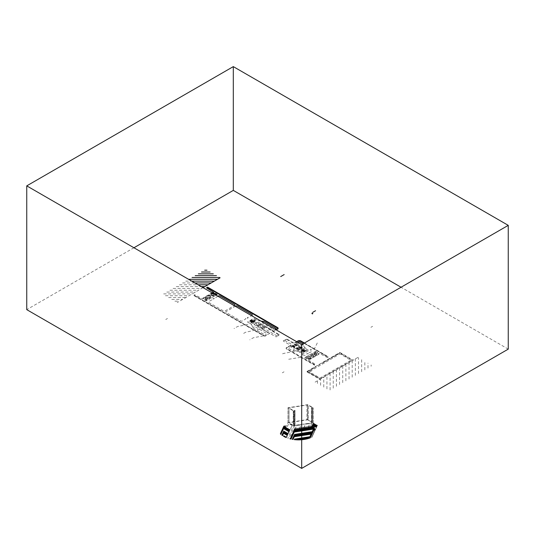 <?xml version="1.0" encoding="UTF-8"?>
<svg xmlns="http://www.w3.org/2000/svg" width="535" height="535" viewBox="0 0 535 535"><rect width="100%" height="100%" fill="white"/><g stroke="black" fill="none" stroke-linecap="round" stroke-linejoin="round"><path stroke-width="0.4" stroke-dasharray="2.67 2.01" d="M508.25 349.128L401.056 287.241M133.944 247.758L26.75 309.645M314.346 423.727L314.52 426.455L314.52 425.713L314.52 426.455L294.397 429.565L314.52 426.455L314.52 425.713L314.52 426.455L314.359 425.619L294.237 428.729L294.237 429.471L294.237 428.729L314.359 425.619L314.359 426.362L294.237 429.471L294.237 428.729L294.397 429.565L294.397 428.823L314.52 425.713L294.397 428.823L289.823 438.988M308.916 438.526L314.52 426.455L294.237 429.471M312.407 422.53L312.3 407.71L312.3 422.563L311.597 422.637L313.316 422.797L307.739 419.52L287.97 422.583L293.548 425.8L294.925 425.619L294.999 425.205L293.254 425.332L293.254 410.479L293.254 425.332L288.9 422.777L288.987 407.844L306.956 405.062L306.956 419.915L306.956 405.062A1.418 0.816 0 0 1 308.2 405.236L312.366 407.643L312.366 422.496L312.407 407.677L311.597 407.784L313.316 407.891L307.739 404.667L287.97 407.73L293.548 410.947L294.925 410.766L294.999 410.352L294.136 410.526L294.136 425.378L294.136 410.526L293.254 410.479L288.947 407.998L288.947 422.851L288.987 407.844L288.987 422.697L306.956 419.915A1.418 0.816 0 0 1 308.2 420.089L308.2 405.236L308.2 420.089L312.407 422.53L312.407 407.677M307.739 419.52L307.739 404.667L307.739 419.52M287.97 422.583L287.97 407.73L287.97 422.583L285.804 427.251M311.671 422.576L311.671 407.723L311.671 422.576M311.724 422.69L311.724 407.837L311.724 422.69M311.985 422.737L311.985 407.884L311.985 422.737M312.059 422.851L312.059 407.998L312.059 422.851M294.952 410.726L294.959 425.619L311.965 422.964L311.952 408.044L311.952 422.897L294.912 425.292L288.86 438.72M312.039 422.991L312.039 408.138L312.039 422.991M313.316 422.797L313.316 407.944L313.316 422.797L311.45 426.816M313.316 422.744L313.316 407.891L313.316 422.744M314.359 426.362L314.359 425.619L314.359 426.362L294.317 429.518L314.52 426.455M293.548 425.8L293.548 410.947L293.548 425.8L287.723 438.359M293.648 425.82L293.648 410.967L293.648 425.82M294.925 425.619L294.925 410.766L294.925 425.619M294.832 425.532L294.832 410.679L294.832 425.532M294.705 425.559L294.705 410.706L294.705 425.559M294.865 425.312L294.865 410.459L294.865 425.312M294.972 425.251L294.972 410.398L294.972 425.251M294.825 425.164L294.825 410.312L294.825 425.164M235.607 306.087L226.231 311.497A1.264 0.729 0 0 0 226.231 312.527L240.763 320.92A1.264 0.729 0 0 0 242.549 320.92L245.953 318.746A1.585 0.916 180 0 1 245.679 318.378L246.642 318.238A0.595 0.348 0 0 0 247.832 318.218A0.595 0.348 0 0 0 247.284 317.87L247.524 317.315A1.585 0.916 180 0 1 248.16 317.469L251.604 315.69M274.02 331.259L273.666 331.051L275.94 329.741M269.834 333.673L269.473 333.472L265.962 335.498A1.578 0.909 180 0 1 263.728 335.498L193.744 295.093L193.382 295.3L263.374 335.706A2.08 1.204 0 0 0 266.316 335.706M260.993 321.107L257.783 320.592L254.259 318.552A0.609 0.348 0 0 0 253.396 318.552L247.825 321.769A0.609 0.348 0 0 0 247.825 322.264L251.356 324.304L252.968 327.688A2.528 1.458 0 0 0 253.623 328.343L264.825 334.81L266.062 334.596L266.524 335.111L265.975 335.425A1.578 0.909 0 0 1 263.748 335.425L193.904 295.106L194.62 294.691L202.578 298.871L203.481 298.604L204.698 299.306L204.223 299.821L206.376 300.817L216.113 295.2L206.864 300.536L202.932 298.269L212.181 292.926M176.262 286.599L201.22 286.599M179.419 284.78L198.064 284.78M182.575 282.955L194.907 282.955M185.739 281.129L191.744 281.129M173.106 288.425L201.688 288.425M169.943 290.251L198.532 290.251M165.435 295.721L189.056 295.721M163.63 293.896L192.212 293.896M166.786 292.07L195.369 292.07M203.032 287.649L177.225 302.549M168.592 297.54L185.899 297.54M171.748 299.366L182.736 299.366M174.912 301.185L179.579 301.185M209.138 295.768L210.195 295.929L210.482 296.544L208.643 296.825L208.362 296.216L209.138 295.768M215.217 294.685L205.975 300.021M208.262 297.052A1.645 0.95 0 0 0 211.004 296.624A1.645 0.95 0 0 0 208.998 295.46A1.645 0.95 0 0 0 208.262 297.052M208.082 297.152A1.893 1.097 0 0 0 211.251 296.664A1.893 1.097 0 0 0 208.931 295.32A1.893 1.097 0 0 0 208.082 297.152M211.994 292.819L202.872 298.089L204.805 299.326L204.33 299.841L205.975 300.79L207.526 300.028L206.604 298.704A1.016 0.588 180 0 1 205.373 298.176A1.016 0.588 180 0 1 206.457 297.547A1.016 0.588 180 0 1 207.373 298.262L209.967 298.744L213.518 296.691L212.676 295.2A1.016 0.588 180 0 1 211.445 294.671A1.016 0.588 180 0 1 212.529 294.043A1.016 0.588 180 0 1 213.452 294.752L216.113 295.2M212.997 295.18L211.9 295.173L211.358 294.618L211.92 294.076L213.017 294.083L213.552 294.631L212.997 295.18M211.298 295.293A1.645 0.95 0 0 0 214.04 294.872A1.645 0.95 0 0 0 212.034 293.708A1.645 0.95 0 0 0 211.298 295.293M213.639 293.768A1.893 1.097 0 0 0 211.044 293.896A1.893 1.097 0 0 0 211.118 295.4A1.893 1.097 0 0 0 213.719 295.44A1.893 1.097 0 0 0 213.94 293.942M205.995 298.724L207.078 298.624L207.466 298.028L205.687 297.641L205.3 298.236L205.995 298.724M205.045 298.904A1.893 1.097 0 0 0 208.215 298.416A1.893 1.097 0 0 0 205.895 297.079A1.893 1.097 0 0 0 205.045 298.904M205.219 298.804A1.645 0.95 0 0 0 207.968 298.376A1.645 0.95 0 0 0 205.955 297.219A1.645 0.95 0 0 0 205.219 298.804M217.899 296.229L214.816 298.216A1.585 0.916 180 0 1 215.09 298.584L214.127 298.724A0.595 0.348 0 0 0 212.93 298.744A0.595 0.348 0 0 0 213.485 299.092L213.244 299.653A1.585 0.916 180 0 1 212.602 299.493L208.844 301.459A1.264 0.729 0 0 0 208.844 302.489L223.369 310.882A1.264 0.729 0 0 0 225.161 310.882L234.537 305.465M309.531 372.039A0.709 0.408 180 0 1 310.514 371.457L311.53 370.869L309.812 370.334L307.725 371.664L320.124 378.82L306.95 371.471L306.595 371.678L319.321 379.027A0.823 0.475 0 0 0 320.485 379.027L352.639 360.463A0.823 0.475 0 0 0 352.639 359.787L339.912 352.445L339.551 352.645L352.284 360.256L339.885 353.1L337.585 354.297L338.508 355.293L339.524 354.705A0.709 0.408 180 0 1 340.541 354.137L350.886 360.236L320.09 378.018L309.511 372.032M323.474 377.302L323.12 377.095L320.124 378.82L352.284 360.256L349.288 361.981L349.649 362.188M298.563 349.402L290.565 344.787M283.309 341.036L283.47 340.487L283.289 341.089L292.331 346.312M300.797 348.118L292.799 343.497M300.356 348.372L292.351 343.751M299.011 349.148L291.013 344.527M286.84 339.063L286.372 339.585L285.255 339.451L285.028 340.354L283.47 340.487L285.028 340.354L285.255 339.451L286.372 339.585L286.867 339.029L295.902 344.246M286.559 339.377L301.245 347.857M284.727 340.38L299.46 348.887M259.742 329.119L245.578 332.268L242.007 334.328M255.616 327.092L266.457 333.352A0.609 0.348 0 0 0 267.319 333.352L268.088 332.589L253.791 324.391L255.663 323.555L254.078 324.471L255.309 323.347L254.413 322.832L253.403 323.341A0.909 0.528 0 0 1 252.112 323.341L250.494 322.404L251.229 321.809L250.48 321.381L249.022 321.97A0.95 0.548 0 0 0 249.022 322.745L251.423 324.15L252.721 327.159L255.041 327.005A0.609 0.348 0 0 1 255.616 327.092M262.725 322.11L262.464 322.719A0.609 0.348 0 0 0 262.625 323.053L273.465 329.313A0.609 0.348 0 0 1 273.465 329.807L272.141 330.255L257.937 321.996L256.138 322.873L255.242 322.358L256.118 321.769A0.909 0.528 0 0 0 256.118 321.027L254.493 320.09L253.47 320.518L252.721 320.084L253.75 319.241A0.95 0.548 0 0 1 255.095 319.241L257.529 320.632L261.033 321.134M277.083 335.967L255.623 323.581M262.732 328.717L254.734 324.096M263.18 328.457L255.175 323.835M264.517 327.688L256.519 323.066M264.965 327.427L256.967 322.806M278.822 334.91L257.409 322.551M271.834 330.021L258.438 322.284M267.694 332.416L254.292 324.678M251.196 321.522L252.968 320.498M251.624 321.769L253.396 320.746M249.725 320.672L252.948 322.531L254.72 321.756L251.497 319.649M252.908 322.511L254.68 321.488M252.48 322.264L254.252 321.241M252.052 322.016L253.824 320.993M255.596 323.595L256.566 323.04M250.333 321.027L252.105 320.004M250.761 321.274L252.533 320.251M249.905 320.779L251.677 319.756M250.754 322.304L254.326 320.244L255.222 320.759L251.644 322.819L250.754 322.304M254.8 320.518L254.8 321M254.546 320.371L254.546 321.147M254.299 320.258L254.299 321.267M254.045 320.405L254.045 321.12M253.791 320.552L253.791 320.973M254.807 321.642L251.423 319.689M247.825 324.464L237.64 326.484L234.069 328.543M251.624 321.522L252.968 320.746M251.196 321.274L252.533 320.498M252.908 322.264L254.252 321.488M252.48 322.016L253.824 321.241L252.48 322.016M252.052 321.769L253.396 320.993M250.333 320.779L251.677 320.004M250.761 321.027L252.105 320.251M253.175 322.585L249.798 320.632M251.289 321.996L252.018 321.996M251.035 322.144L252.273 322.144M250.781 322.291L252.527 322.291M250.975 322.431L252.319 322.431M251.229 322.578L252.065 322.578M252.721 327.159L253.088 327.286M275.953 336.789L276.903 336.696L275.853 336.796L262.297 328.971M279.364 334.749L278.467 335.017L278.688 335.666L277.123 335.793L276.903 336.696L277.123 335.793L278.688 335.666L278.467 335.017L279.424 334.729L265.868 326.905M263.347 335.833L253.356 337.766L249.785 339.832M304.014 343.269L328.008 357.126L327.3 357.54L319.335 353.354L318.439 353.628L317.222 352.926L317.696 352.404L315.543 351.408L304.81 357.607L306.535 358.851L307.431 358.577L308.648 359.279L308.173 359.801L315.423 364.395L314.921 364.81L287.128 348.887A1.578 0.909 0 0 1 287.128 347.596L290.498 345.65L291.14 345.938L288.265 348.098L291.287 350.05A2.528 1.458 0 0 0 292.424 350.425L298.149 351.314L301.386 353.147A0.609 0.348 0 0 0 302.248 353.147L307.819 349.93A0.609 0.348 0 0 0 307.819 349.435L304.642 347.569L303.104 344.259A2.528 1.458 0 0 0 302.87 343.931M304.85 357.581L306.495 358.791L307.398 358.517L309.538 359.627L319.041 354.143L317.115 352.906L317.589 352.384L315.944 351.435L314.393 352.204L315.316 353.528A1.016 0.588 0 0 1 316.546 354.056A1.016 0.588 0 0 1 315.463 354.685A1.016 0.588 0 0 1 314.54 353.969L311.952 353.481L308.401 355.534L309.243 357.032A1.016 0.588 0 0 1 310.474 357.561A1.016 0.588 0 0 1 309.384 358.189A1.016 0.588 0 0 1 308.468 357.48L306.18 356.945L304.85 357.581M309.23 359.594L305.298 357.327L315.055 351.696L318.98 353.963L309.23 359.594M314.74 364.91L287.061 348.927A1.578 0.909 0 0 1 287.061 347.643L290.572 345.61L290.217 345.403L286.7 347.436A2.08 1.204 0 0 0 286.7 349.134L314.386 365.117L314.74 364.91M304.442 343.022L328.55 356.939L328.189 357.146L304.087 343.229M293.247 350.412L294.344 349.208L290.993 347.095L291.762 346.332L298.189 350.044L299.76 348.807L300.122 349.014L298.329 350.044L300.209 349.087L301.031 349.562L300.382 350.057A1.264 0.729 0 0 0 300.382 351.087L303.158 351.729L302.074 352.478A0.95 0.548 0 0 1 300.73 352.478L298.764 351.381L293.247 350.412M303.057 344.747L300.978 345.376L297.313 343.443L295.995 343.891L302.422 347.603L300.764 348.766L301.586 349.241L302.442 348.867A1.264 0.729 0 0 1 304.228 348.867L305.137 349.388L304.522 349.997L305.345 350.465L306.642 349.843A0.95 0.548 0 0 0 306.642 349.067L304.743 347.931L303.057 344.747M292.464 346.326L297.821 349.415L297.467 349.622L292.103 346.526L292.464 346.326M295.975 344.293L301.339 347.389L301.693 347.182L296.337 344.085L295.975 344.293M298.965 350.445L283.089 353.555L281.805 354.304M296.644 341.691L294.404 342.988L296.999 341.898L294.832 343.236L295.467 343.517L297.814 342.367M306.107 352.157L310.206 349.696A0.595 0.348 0 0 1 311.377 349.81A0.595 0.348 0 0 1 310.822 350.137L310.621 350.612L311.765 351.528L309.317 352.739A1.585 0.916 0 0 0 308.702 352.592L308.461 353.147A0.595 0.348 0 0 1 308.427 353.836A0.595 0.348 0 0 1 307.819 353.521L306.856 353.655A1.585 0.916 0 0 0 307.11 354.016L305.017 355.427L302.603 354.886A0.595 0.348 0 0 1 301.419 354.919A0.595 0.348 0 0 1 301.834 354.531L306.107 352.157M303.211 349.509L301.439 350.532M303.639 349.756L301.867 350.779M304.067 350.004L302.295 351.027M304.495 350.251L302.723 351.274M305.786 350.993L304.014 352.017M305.351 350.746L303.579 351.769M304.923 350.499L303.151 351.522M302.101 347.456L300.316 348.486L302.456 347.663L302.101 347.456M301.352 347.89L298.67 349.435M301.767 347.65L298.262 349.669M304.114 348.987L300.536 351.047L301.432 351.569L305.003 349.502L304.114 348.987M314.018 349.596L317.409 342.714L318.7 341.979M300.583 357.327L288.659 359.266L287.369 360.008M303.211 349.756L301.867 350.532M303.639 350.004L302.295 350.779M304.495 350.499L303.151 351.274M304.067 350.251L302.723 351.027M302.783 349.509L301.439 350.285M305.351 350.993L304.014 351.769M304.923 350.746L303.579 351.522M313.557 356.016L313.276 355.401L311.437 355.688L311.724 356.297L312.781 356.464L313.557 356.016M306.194 357.841L315.944 352.211M311.156 356.624A1.893 1.097 0 0 0 314.326 356.136A1.893 1.097 0 0 0 312.005 354.792A1.893 1.097 0 0 0 311.156 356.624M311.337 356.524A1.645 0.95 0 0 0 314.085 356.096A1.645 0.95 0 0 0 312.072 354.932A1.645 0.95 0 0 0 311.337 356.524M314.453 354.203L315.148 354.692L316.232 354.585L316.62 353.996L315.924 353.501L314.841 353.608L314.453 354.203M314.373 354.765A1.645 0.95 0 0 0 317.121 354.344A1.645 0.95 0 0 0 315.108 353.18A1.645 0.95 0 0 0 314.373 354.765M314.192 354.872A1.893 1.097 0 0 0 317.362 354.377A1.893 1.097 0 0 0 315.041 353.04A1.893 1.097 0 0 0 314.192 354.872M308.902 358.149L309.999 358.156L310.554 357.614L310.019 357.059L308.922 357.052L308.361 357.601L308.902 358.149M308.3 358.276A1.645 0.95 0 0 0 311.049 357.848A1.645 0.95 0 0 0 309.036 356.691A1.645 0.95 0 0 0 308.3 358.276M308.12 358.376A1.893 1.097 0 0 0 311.29 357.888A1.893 1.097 0 0 0 308.969 356.544A1.893 1.097 0 0 0 308.12 358.376M306.99 371.451L339.511 352.672L339.872 352.879L307.351 371.651L306.99 371.451M321.909 363.352L325.487 361.285L321.909 363.352M332.523 357.226L336.094 355.16L332.523 357.226M311.303 369.471L314.881 367.411L311.303 369.471M367.993 368.1L367.993 363.138M355.36 375.396L355.36 358.891M352.197 377.222L352.197 360.717M358.517 373.57L358.517 357.668M349.041 379.041L349.041 362.536M345.884 380.866L345.884 364.362M342.728 382.685L342.728 366.187M361.673 371.751L361.673 359.487M330.095 389.982L330.095 373.477M326.932 388.938L326.932 375.303M333.251 388.156L333.251 371.658M339.564 384.511L339.564 368.006M336.408 386.337L336.408 369.832M364.83 369.926L364.83 361.312M315.122 382.124L358.002 357.367M323.775 387.119L323.775 377.128M320.619 385.294L320.619 378.947M317.462 383.468L317.462 380.773M371.15 366.281L371.15 364.957M323.702 362.315L337.525 354.337L338.254 354.939L310.915 370.722L309.872 370.3M317.195 425.372L311.557 437.53L317.415 425.338L311.811 437.409L317.415 425.338L313.196 423.065L317.188 425.392M317.061 425.298L317.061 425.666M316.994 425.258L316.994 425.8M316.934 425.225L316.934 425.94M316.867 425.185L316.867 426.074M316.807 425.151L316.807 426.208M316.747 425.111L316.747 426.348M316.68 425.078L316.68 426.482M316.62 425.044L316.62 426.622M316.553 425.004L316.553 426.756M316.493 424.971L316.493 426.89M316.426 424.93L316.426 427.03M316.366 424.897L316.366 427.164M316.299 424.857L316.299 427.298M316.238 424.823L316.238 427.438M316.172 424.783L316.172 427.572M316.111 424.75L316.111 427.706M316.051 424.716L316.051 427.846M315.984 424.676L315.984 427.98M315.924 424.643L315.924 428.114M315.857 424.603L315.857 428.254M315.797 424.569L315.797 428.388M315.73 424.529L315.73 428.522M315.67 424.496L315.67 428.662M315.603 424.456L315.603 428.796M315.543 424.422L315.543 428.936M315.483 424.382L315.483 429.07M315.416 424.349L315.416 429.204M315.356 424.315L315.356 429.344M315.289 424.275L315.289 429.478M315.229 424.242L315.229 429.612M315.162 424.202L315.162 429.752M315.102 424.168L315.102 429.886M315.035 424.128L315.035 430.02M314.975 424.094L314.975 430.16M314.914 424.054L314.914 430.294M314.847 424.021L314.847 430.428M314.787 423.981L314.787 430.568M314.72 423.947L314.72 430.702M314.66 423.914L314.66 430.835M314.593 423.874L314.593 430.976M314.533 423.84L314.533 431.11M314.466 423.8L314.466 426.428M314.466 426.555L314.466 431.243M314.406 423.767L314.406 426.388M314.406 426.689L314.406 431.384M314.346 426.83L314.346 431.518M314.279 423.693L314.279 426.375M314.279 426.963L314.279 431.658M314.219 423.653L314.219 426.382M314.219 427.097L314.219 431.792M314.152 423.62L314.152 426.395M314.152 427.238L314.152 431.926M314.092 423.58L314.092 426.402M314.092 427.371L314.092 432.066M314.025 423.546L314.025 426.415M314.025 427.512L314.025 432.2M313.965 423.513L313.965 426.422M313.965 427.646L313.965 432.333M313.898 423.473L313.898 426.428M313.898 427.779L313.898 432.474M313.838 423.439L313.838 426.442M313.838 427.92L313.838 432.608M313.777 423.399L313.777 426.448M313.777 428.053L313.777 432.741M313.711 423.366L313.711 426.462M313.711 428.187L313.711 432.882M313.65 423.325L313.65 426.469M313.65 428.328L313.65 433.016M313.584 423.292L313.584 426.482M313.584 428.461L313.584 433.149M313.523 423.252L313.523 426.489M313.523 428.595L313.523 433.29M313.457 423.218L313.457 426.502M313.457 428.736L313.457 433.424M313.396 423.178L313.396 426.509M313.396 428.869L313.396 433.557M313.329 423.145L313.329 426.522M313.329 429.003L313.329 433.698M313.269 423.111L313.269 426.529M313.269 429.144L313.269 433.832M313.209 423.071L313.209 426.542M313.209 429.277L313.209 433.965M313.142 423.172L313.142 426.549M313.142 429.411L313.142 434.106M313.082 423.305L313.082 426.555M313.082 429.552L313.082 434.239M313.015 423.446L313.015 426.569M313.015 429.685L313.015 434.38M312.955 423.58L312.955 426.576M312.955 429.826L312.955 434.514M312.888 423.713L312.888 426.589M312.888 429.959L312.888 434.647M312.828 423.854L312.828 426.596M312.828 430.093L312.828 434.788M312.761 423.987L312.761 426.609M312.761 430.234L312.761 434.922M312.701 424.121L312.701 426.616M312.701 430.367L312.701 435.055M312.641 424.262L312.641 426.629M312.641 430.501L312.641 435.196M312.574 424.395L312.574 426.636M312.574 430.642L312.574 435.329M312.514 424.529L312.514 426.649M312.514 430.775L312.514 435.463M312.447 424.67L312.447 426.656M312.447 430.909L312.447 435.604M312.386 424.803L312.386 426.669M312.386 431.049L312.386 435.737M312.32 424.937L312.32 426.676M312.32 431.183L312.32 435.871M312.259 425.078L312.259 426.683M312.259 431.317L312.259 436.012M312.193 425.211L312.193 426.696M312.193 431.457L312.193 436.145M312.132 425.352L312.132 426.703M312.132 431.591L312.132 436.279M312.072 425.486L312.072 426.716M312.072 431.725L312.072 436.42M312.005 425.619L312.005 426.723M312.005 431.865L312.005 436.553M311.945 425.76L311.945 426.736M311.945 431.999L311.945 436.687M311.878 425.893L311.878 426.743M311.878 432.133L311.878 436.827M311.818 426.027L311.818 426.756M311.818 432.273L311.818 436.961M311.751 426.168L311.751 426.763M311.751 432.407L311.751 437.102M311.691 426.301L311.691 426.776M311.691 432.547L311.691 437.235M311.624 426.435L311.624 426.783M311.624 432.681L311.624 437.369M311.564 432.815L311.564 437.51M311.504 432.955L311.504 437.55M311.437 433.089L311.437 437.583M311.377 433.223L311.377 437.61M311.31 433.363L311.31 437.637M311.25 433.497L311.25 437.663M311.183 433.631L311.183 437.69M311.123 433.771L311.123 437.717M311.056 433.905L311.056 437.744M310.995 434.039L310.995 437.77M310.935 434.179L310.935 437.797M310.868 434.313L310.868 437.817M310.808 434.447L310.808 437.844M310.741 434.587L310.741 437.871M310.681 434.721L310.681 437.897M310.614 434.855L310.614 437.918M310.554 434.995L310.554 437.944M310.487 435.129L310.487 437.971M310.427 435.269L310.427 437.998M310.367 435.403L310.367 438.018M310.3 435.537L310.3 438.045M310.24 435.677L310.24 438.065M310.173 435.811L310.173 438.091M310.113 435.945L310.113 438.111M310.046 436.085L310.046 438.138M309.986 436.219L309.986 438.158M309.919 436.353L309.919 438.185M309.859 436.493L309.859 438.205M309.798 436.627L309.798 438.232M309.732 436.761L309.732 438.252M309.671 436.901L309.671 438.272M309.604 437.035L309.604 438.299M309.544 437.169L309.544 438.319M309.477 437.309L309.477 438.339M309.417 437.443L309.417 438.359M309.35 437.577L309.35 438.379M309.29 437.717L309.29 438.406M309.23 437.851L309.23 438.426M309.163 437.991L309.163 438.446M309.103 438.125L309.103 438.466M314.279 426.489L314.279 426.863M314.219 426.502L314.219 426.997M314.152 426.509L314.152 427.137M314.092 426.522L314.092 427.271M314.025 426.529L314.025 427.405M313.965 426.542L313.965 427.545M313.898 426.549L313.898 427.679M313.838 426.562L313.838 427.813M313.777 426.569L313.777 427.953M313.711 426.576L313.711 428.087M313.65 426.589L313.65 428.221M313.584 426.596L313.584 428.361M313.523 426.609L313.523 428.495M313.457 426.616L313.457 428.635M313.396 426.629L313.396 428.769M313.329 426.636L313.329 428.903M313.269 426.649L313.269 429.043M313.209 426.656L313.209 429.177M313.142 426.669L313.142 429.311M313.082 426.676L313.082 429.451M313.015 426.689L313.015 429.585M312.955 426.696L312.955 429.719M312.888 426.703L312.888 429.859M312.828 426.716L312.828 429.993M312.761 426.723L312.761 430.127M312.701 426.736L312.701 430.267M312.641 426.743L312.641 430.401M312.574 426.756L312.574 430.535M312.514 426.763L312.514 430.675M312.447 426.776L312.447 430.809M312.386 426.783L312.386 430.942M312.32 426.796L312.32 431.083M312.259 426.803L312.259 431.217M312.193 426.816L312.193 431.357M312.132 426.823L312.132 431.491M312.072 426.83L312.072 431.625M312.005 426.843L312.005 431.765M311.945 426.85L311.945 431.899M311.878 426.863L311.878 432.033M311.818 426.87L311.818 432.173M311.751 426.883L311.751 432.307M311.691 426.89L311.691 432.44M311.624 426.903L311.624 432.581M311.564 426.91L311.564 432.715M311.504 426.923L311.504 432.848M311.437 426.93L311.437 432.989M311.377 426.943L311.377 433.123M311.31 426.95L311.31 433.256M311.25 426.957L311.25 433.397M311.183 426.97L311.183 433.531M311.123 426.977L311.123 433.671M311.056 426.99L311.056 433.805M310.995 426.997L310.995 433.938M310.935 427.01L310.935 434.079M310.868 427.017L310.868 434.213M310.808 427.03L310.808 434.346M310.741 427.037L310.741 434.487M310.681 427.05L310.681 434.621M310.614 427.057L310.614 434.754M310.554 427.07L310.554 434.895M310.487 427.077L310.487 435.029M310.427 427.084L310.427 435.162M310.367 427.097L310.367 435.303M310.3 427.104L310.3 435.436M310.24 427.117L310.24 435.57M310.173 427.124L310.173 435.711M310.113 427.137L310.113 435.844M310.046 427.144L310.046 435.978M309.986 427.157L309.986 436.119M309.919 427.164L309.919 436.252M309.859 427.177L309.859 436.393M309.798 427.184L309.798 436.527M309.732 427.197L309.732 436.66M309.671 427.204L309.671 436.801M309.604 427.211L309.604 436.934M309.544 427.224L309.544 437.068M309.477 427.231L309.477 437.209M309.417 427.244L309.417 437.342M309.35 427.251L309.35 437.476M309.29 427.264L309.29 437.617M309.23 427.271L309.23 437.75M309.163 427.284L309.163 437.884M309.103 427.291L309.103 438.025M309.036 427.305L309.036 438.158M308.976 427.311L308.976 438.292M308.909 427.318L308.909 438.433M308.849 427.331L308.849 438.546L314.473 426.448M308.782 427.338L308.782 438.566M308.722 427.351L308.722 438.586M308.662 427.358L308.662 438.606M308.595 427.371L308.595 438.626M308.534 427.378L308.534 438.646M308.468 427.391L308.468 438.667M308.407 427.398L308.407 438.687M308.341 427.411L308.341 438.7M308.28 427.418L308.28 438.72M308.213 427.432L308.213 438.74M308.153 427.438L308.153 438.76M308.093 427.445L308.093 438.774M308.026 427.458L308.026 438.794M307.966 427.465L307.966 438.814M307.899 427.478L307.899 438.827M307.839 427.485L307.839 438.847M307.772 427.498L307.772 438.867M307.712 427.505L307.712 438.881M307.645 427.518L307.645 438.901M307.585 427.525L307.585 438.914M307.525 427.539L307.525 438.934M307.458 427.545L307.458 438.947M307.398 427.559L307.398 438.967M307.331 427.565L307.331 438.981M307.271 427.572L307.271 439.001M307.204 427.585L307.204 439.014M307.143 427.592L307.143 439.034M307.077 427.605L307.077 439.048M307.016 427.612L307.016 439.061M306.956 427.625L306.956 439.081M306.889 427.632L306.889 439.095M306.829 427.646L306.829 439.108M306.762 427.652L306.762 439.128M306.702 427.666L306.702 439.141M306.635 427.672L306.635 439.155M306.575 427.686L306.575 439.168M306.508 427.692L306.508 439.188M306.448 427.699L306.448 439.202M306.388 427.712L306.388 439.215M306.321 427.719L306.321 439.228M306.261 427.732L306.261 439.242M306.194 427.739L306.194 439.255M306.134 427.753L306.134 439.268M306.067 427.759L306.067 439.282M306.007 427.773L306.007 439.295M305.94 427.779L305.94 439.309M305.88 427.793L305.88 439.322M305.819 427.799L305.819 439.335M305.752 427.813L305.752 439.349M305.692 427.819L305.692 439.362M305.625 427.826L305.625 439.375M305.565 427.839L305.565 439.389M305.498 427.846L305.498 439.402M305.438 427.86L305.438 439.416M305.371 427.866L305.371 439.429M305.311 427.88L305.311 439.436M305.251 427.886L305.251 439.449M305.184 427.9L305.184 439.462M305.124 427.906L305.124 439.476M305.057 427.92L305.057 439.489M304.997 427.926L304.997 439.496M304.93 427.94L304.93 439.509M304.87 427.946L304.87 439.523M304.803 427.953L304.803 439.529M304.743 427.967L304.743 439.543M304.683 427.973L304.683 439.556M304.616 427.987L304.616 439.563M304.555 427.993L304.555 439.576M304.489 428.007L304.489 439.583M304.428 428.013L304.428 439.596M304.361 428.027L304.361 439.609M304.301 428.033L304.301 439.616M304.234 428.047L304.234 439.63M304.174 428.053L304.174 439.636M304.114 428.067L304.114 439.65M304.047 428.074L304.047 439.656M303.987 428.08L303.987 439.663M303.92 428.094L303.92 439.676M303.86 428.1L303.86 439.683M303.793 428.114L303.793 439.696M303.733 428.12L303.733 439.703M303.666 428.134L303.666 439.71M303.606 428.14L303.606 439.723M303.546 428.154L303.546 439.73M303.479 428.16L303.479 439.737M303.419 428.174L303.419 439.75M303.352 428.181L303.352 439.757M303.291 428.194L303.291 439.763M303.225 428.201L303.225 439.77M303.164 428.207L303.164 439.783M303.098 428.221L303.098 439.79M303.037 428.227L303.037 439.797M302.977 428.241L302.977 439.803M302.91 428.247L302.91 439.81M302.85 428.261L302.85 439.817M302.783 428.267L302.783 439.823M302.723 428.281L302.723 439.837M302.656 428.288L302.656 439.844M302.596 428.301L302.596 439.85M302.529 428.308L302.529 439.857M302.469 428.321L302.469 439.864M302.409 428.328L302.409 439.87M302.342 428.334L302.342 439.877M302.282 428.348L302.282 439.884M302.215 428.354L302.215 439.89M302.155 428.368L302.155 439.897M302.088 428.374L302.088 439.904M302.028 428.388L302.028 439.904M301.961 428.395L301.961 439.91M301.9 428.408L301.9 439.917M301.84 428.415L301.84 439.924M301.773 428.428L301.773 439.93M301.713 428.435L301.713 439.937M301.646 428.448L301.646 439.937M301.586 428.455L301.586 439.944M301.519 428.461L301.519 439.951M301.459 428.475L301.459 439.957M301.392 428.481L301.392 439.964M301.332 428.495L301.332 439.964M301.272 428.502L301.272 439.971M301.205 428.515L301.205 439.977M301.145 428.522L301.145 439.977M301.078 428.535L301.078 439.984M301.018 428.542L301.018 439.991M300.951 428.555L300.951 439.991M300.891 428.562L300.891 439.997M300.824 428.575L300.824 439.997M300.764 428.582L300.764 440.004M300.697 428.588L300.697 440.011M300.637 428.602L300.637 440.011M300.576 428.609L300.576 440.017M300.51 428.622L300.51 440.017M300.449 428.629L300.449 440.024M300.382 428.642L300.382 440.024M300.322 428.649L300.322 440.031M300.255 428.662L300.255 440.031M300.195 428.669L300.195 440.031M300.128 428.682L300.128 440.037M300.068 428.689L300.068 440.037M300.008 428.702L300.008 440.044M299.941 428.709L299.941 440.044M299.881 428.716L299.881 440.044M299.814 428.729L299.814 440.051M299.754 428.736L299.754 440.051M299.687 428.749L299.687 440.051M299.627 428.756L299.627 440.051M299.56 428.769L299.56 440.058M299.5 428.776L299.5 440.058M299.439 428.789L299.439 440.058M299.373 428.796L299.373 440.058M299.312 428.809L299.312 440.064M299.246 428.816L299.246 440.064M299.185 428.829L299.185 440.064M299.118 428.836L299.118 440.064M299.058 428.843L299.058 440.064M298.991 428.856L298.991 440.064M298.931 428.863L298.931 440.064M298.871 428.876L298.871 440.071M298.804 428.883L298.804 440.071M298.744 428.896L298.744 440.071M298.677 428.903L298.677 440.071M298.617 428.916L298.617 440.071M298.55 428.923L298.55 440.071M298.49 428.936L298.49 440.071M298.423 428.943L298.423 440.071M298.363 428.956L298.363 440.071M298.303 428.963L298.303 440.071M298.236 428.97L298.236 440.064M298.176 428.983L298.176 440.064M298.109 428.99L298.109 440.064M298.048 429.003L298.048 440.064M297.982 429.01L297.982 440.064M297.921 429.023L297.921 440.064M297.855 429.03L297.855 440.064M297.794 429.043L297.794 440.058M297.734 429.05L297.734 440.058M297.667 429.063L297.667 440.058M297.607 429.07L297.607 440.058M297.54 429.077L297.54 440.058M297.48 429.09L297.48 440.051M297.413 429.097L297.413 440.051M297.353 429.11L297.353 440.051M297.286 429.117L297.286 440.044M297.226 429.13L297.226 440.044M297.166 429.137L297.166 440.044M297.099 429.15L297.099 440.037M297.039 429.157L297.039 440.037M296.972 429.17L296.972 440.037M296.912 429.177L296.912 440.031M296.845 429.19L296.845 440.031M296.785 429.197L296.785 440.024M296.718 429.204L296.718 440.024M296.657 429.217L296.657 440.017M296.597 429.224L296.597 440.017M296.53 429.237L296.53 440.011M296.47 429.244L296.47 440.011M296.403 429.257L296.403 440.004M296.343 429.264L296.343 440.004M296.276 429.277L296.276 439.997M296.216 429.284L296.216 439.991M296.149 429.297L296.149 439.991M296.089 429.304L296.089 439.984M296.029 429.317L296.029 439.984M295.962 429.324L295.962 439.977M295.902 429.331L295.902 439.971M295.835 429.344L295.835 439.971M295.775 429.351L295.775 439.964M295.708 429.364L295.708 439.957M295.648 429.371L295.648 439.951M295.581 429.384L295.581 439.951M295.521 429.391L295.521 439.944M295.46 429.404L295.46 439.937M295.394 429.411L295.394 439.93M295.333 429.424L295.333 439.924M295.266 429.431L295.266 439.924M295.206 429.444L295.206 439.917M295.139 429.451L295.139 439.91M295.079 429.458L295.079 439.904M295.012 429.471L295.012 439.897M294.952 429.478L294.952 439.89M294.892 429.491L294.892 439.884M294.825 429.498L294.825 439.877M294.765 429.511L294.765 439.87M294.698 429.518L294.698 439.864M294.638 429.531L294.638 439.857M294.571 429.538L294.571 439.85M294.511 429.552L294.511 439.844M294.444 429.558L294.444 439.837M294.384 429.598L294.384 439.83M294.324 429.732L294.324 439.823M294.257 429.872L294.257 439.817M294.197 430.006L294.197 439.81M294.13 430.14L294.13 439.797M294.069 430.28L294.069 439.79M294.003 430.414L294.003 439.783M293.942 430.548L293.942 439.777M293.875 430.688L293.875 439.77M293.815 430.822L293.815 439.757M293.755 430.956L293.755 439.75M293.688 431.096L293.688 439.743M293.628 431.23L293.628 439.737M293.561 431.364L293.561 439.723M293.501 431.504L293.501 439.716M293.434 431.638L293.434 439.71M293.374 431.772L293.374 439.696M293.307 431.912L293.307 439.69M293.247 432.046L293.247 439.683M293.187 432.18L293.187 439.67M293.12 432.32L293.12 439.663M293.06 432.454L293.06 439.65M292.993 432.594L292.993 439.643M292.933 432.728L292.933 439.63M292.866 432.862L292.866 439.623M292.805 433.002L292.805 439.609M292.739 433.136L292.739 439.603M292.678 433.27L292.678 439.589M292.618 433.41L292.618 439.583M292.551 433.544L292.551 439.569M292.491 433.678L292.491 439.556M292.424 433.818L292.424 439.549M292.364 433.952L292.364 439.536M292.297 434.086L292.297 439.523M292.237 434.226L292.237 439.516M292.17 434.36L292.17 439.502M292.11 434.494L292.11 439.489M292.05 434.634L292.05 439.482M291.983 434.768L291.983 439.469M291.923 434.908L291.923 439.456M291.856 435.042L291.856 439.442M291.796 435.176L291.796 439.429M291.729 435.316L291.729 439.422M291.669 435.45L291.669 439.409M291.602 435.584L291.602 439.395M291.542 435.724L291.542 439.382M291.481 435.858L291.481 439.369M291.414 435.992L291.414 439.355M291.354 436.132L291.354 439.342M291.287 436.266L291.287 439.329M291.227 436.399L291.227 439.315M291.16 436.54L291.16 439.302M291.1 436.674L291.1 439.288M291.033 436.807L291.033 439.275M290.973 436.948L290.973 439.262M290.913 437.082L290.913 439.248M290.846 437.215L290.846 439.235M290.786 437.356L290.786 439.222M290.719 437.49L290.719 439.208M290.659 437.63L290.659 439.195M290.592 437.764L290.592 439.175M290.532 437.897L290.532 439.161M290.465 438.038L290.465 439.148M290.405 438.172L290.405 439.135M290.344 438.305L290.344 439.115M290.278 438.446L290.278 439.101M290.217 438.58L290.217 439.088M290.151 438.713L290.151 439.068M303.666 428.02L305.445 424.175L309.905 423.533L305.445 424.175M303.753 428.007L305.512 424.215M311.985 422.984L310.113 427.024M308.147 427.325L309.905 423.533M289.522 429.552L289.522 429.946M289.455 429.511L289.455 430.08M289.395 429.478L289.395 430.214M289.328 429.444L289.328 430.354M289.268 429.404L289.268 430.488M289.208 429.371L289.208 430.621M289.141 429.331L289.141 430.762M289.081 429.297L289.081 430.896M289.014 429.257L289.014 431.029M288.953 429.224L288.953 431.17M288.887 429.184L288.887 431.304M288.826 429.15L288.826 431.437M288.76 429.11L288.76 431.578M288.699 429.077L288.699 431.712M288.639 429.043L288.639 431.845M288.572 429.003L288.572 431.986M288.512 428.97L288.512 432.119M288.445 428.93L288.445 432.26M288.385 428.896L288.385 432.394M288.318 428.856L288.318 432.527M288.258 428.823L288.258 432.668M288.191 428.782L288.191 432.802M288.131 428.749L288.131 432.935M288.071 428.709L288.071 433.076M288.004 428.675L288.004 433.21M287.944 428.642L287.944 433.343M287.877 428.602L287.877 433.484M287.817 428.568L287.817 433.617M287.75 428.528L287.75 433.751M287.69 428.495L287.69 433.892M287.623 428.455L287.623 434.025M287.562 428.421L287.562 434.159M287.502 428.381L287.502 434.3M287.435 428.348L287.435 434.433M287.375 428.314L287.375 434.574M287.308 428.274L287.308 434.708M287.248 428.241L287.248 434.841M287.181 428.201L287.181 434.982M287.121 428.167L287.121 435.115M287.054 428.127L287.054 435.249M286.994 428.094L286.994 435.39M286.934 428.053L286.934 435.523M286.867 428.02L286.867 435.657M286.807 427.98L286.807 435.798M286.74 427.946L286.74 435.931M286.68 427.913L286.68 436.065M286.613 427.873L286.613 436.206M286.553 427.839L286.553 436.339M286.486 427.799L286.486 436.473M286.426 427.766L286.426 436.613M286.365 427.726L286.365 436.747M286.299 427.692L286.299 436.881M286.238 427.652L286.238 437.021M286.171 427.619L286.171 437.155M286.111 427.579L286.111 437.296M286.044 427.545L286.044 437.429M285.984 427.512L285.984 437.563M285.917 427.472L285.917 437.677L289.662 429.632L283.757 426.221L289.883 429.598L286.105 437.744M285.857 427.438L285.857 437.65M285.797 427.398L285.797 437.617M285.73 427.365L285.73 437.59M285.67 427.325L285.67 437.563M285.603 427.291L285.603 437.536M285.543 427.251L285.543 437.51M285.476 425.806L285.476 426.168M285.476 427.218L285.476 437.483M285.416 425.82L285.416 426.301M285.416 427.177L285.416 437.449M285.349 425.827L285.349 426.435M285.349 427.144L285.349 437.423M285.289 425.84L285.289 426.576M285.289 427.111L285.289 437.396M285.229 425.847L285.229 426.709M285.229 427.07L285.229 437.369M285.162 425.86L285.162 426.843M285.162 427.037L285.162 437.336M285.101 425.867L285.101 426.836M285.101 426.997L285.101 437.309M285.035 425.88L285.035 426.803M285.035 426.963L285.035 437.276M284.974 425.887L284.974 426.763M284.974 426.923L284.974 437.249M284.908 425.893L284.908 426.729M284.908 426.89L284.908 437.215M284.847 425.907L284.847 426.689M284.847 426.85L284.847 437.189M284.78 425.913L284.78 426.656M284.78 426.816L284.78 437.155M284.72 425.927L284.72 426.616M284.72 426.776L284.72 437.128M284.653 425.934L284.653 426.582M284.653 426.743L284.653 437.095M284.593 425.947L284.593 426.549M284.593 426.709L284.593 437.062M284.533 425.954L284.533 426.509M284.533 426.669L284.533 437.028M284.466 425.967L284.466 426.475M284.466 426.636L284.466 437.001M284.406 425.974L284.406 426.435M284.406 426.596L284.406 436.968M284.339 425.987L284.339 426.402M284.339 426.562L284.339 436.934M284.279 425.994L284.279 426.362M284.279 426.522L284.279 436.901M284.212 426.489L284.212 436.868M284.152 426.448L284.152 436.834M284.085 426.415L284.085 436.801M284.005 426.034L285.703 425.773L284.025 426.214M284.025 426.375L284.025 436.767M283.965 426.341L283.965 436.734M283.898 426.308L283.898 436.7M283.838 426.268L283.838 436.667M283.771 426.234L283.771 436.634M283.71 426.188L283.71 436.593M283.644 426.228L283.644 436.56M283.583 426.368L283.583 436.527M283.517 426.502L283.517 436.486M283.456 426.636L283.456 436.453M283.396 426.776L283.396 436.413M283.329 426.91L283.329 436.379M283.269 427.044L283.269 436.339M283.202 427.184L283.202 436.306M283.142 427.318L283.142 436.266M283.075 427.452L283.075 436.226M283.015 427.592L283.015 436.185M282.948 427.726L282.948 436.152M282.888 427.86L282.888 436.112M282.828 428L282.828 436.072M282.761 428.134L282.761 436.032M282.701 428.267L282.701 435.992M282.634 428.408L282.634 435.951M282.574 428.542L282.574 435.911M282.507 428.675L282.507 435.864M282.447 428.816L282.447 435.824M282.38 428.95L282.38 435.784M282.32 429.09L282.32 435.744M282.259 429.224L282.259 435.697M282.192 429.358L282.192 435.657M282.132 429.498L282.132 435.61M282.065 429.632L282.065 435.564M282.005 429.765L282.005 435.523M281.938 429.906L281.938 435.477M281.878 430.04L281.878 435.43M281.811 430.173L281.811 435.383M281.751 430.314L281.751 435.336M281.691 430.448L281.691 435.289M281.624 430.581L281.624 435.243M281.564 430.722L281.564 435.196M281.497 430.856L281.497 435.149M281.437 430.989L281.437 435.102M281.37 431.13L281.37 435.049M281.31 431.263L281.31 435.002M281.243 431.397L281.243 434.948M281.183 431.538L281.183 434.901M281.122 431.671L281.122 434.848M281.056 431.812L281.056 434.794M280.995 431.946L280.995 434.748M280.928 432.079L280.928 434.694M280.868 432.22L280.868 434.641M280.801 432.354L280.801 434.58M280.741 432.487L280.741 434.527M280.674 432.628L280.674 434.473M280.614 432.761L280.614 434.42M280.554 432.895L280.554 434.36M280.487 433.036L280.487 434.3M280.427 433.169L280.427 434.246M280.36 433.303L280.36 434.186M280.3 433.444L280.3 434.126M280.233 433.577L280.233 434.066M294.397 429.565L290.003 439.028M283.717 426.074L280.086 433.898M283.677 426.061L280.052 433.878M286.352 437.851L292.177 425.305L286.218 437.797M294.879 429.378L296.664 425.532L301.118 424.89L296.664 425.532M294.966 429.364L296.724 425.572M292.177 425.305L288.786 423.473L286.773 427.813M292.003 425.332L288.786 423.473M299.359 428.682L301.118 424.89M289.883 429.598L283.938 426.168L289.662 429.632M285.663 425.766L285.142 426.883M285.703 425.773L283.891 425.94L285.703 425.773L285.188 426.89M372.621 326.323L370.909 327.313M284.031 371.818L282.32 372.808M167.462 318.506L165.75 319.495M311.597 422.637L311.597 407.784M311.918 422.938L311.918 408.085M313.336 422.77L313.336 407.917M294.999 425.205L294.999 410.352M288.9 422.777L288.9 407.924"/><path stroke-width="0.8" d="M26.75 309.645L26.75 185.872L301.693 344.607L508.25 225.355L233.307 66.614L26.75 185.872L26.75 309.645L301.693 468.386L301.693 344.607L301.693 468.386L508.25 349.128L508.25 225.355L508.25 349.128M401.056 287.241L233.307 190.393L233.307 66.614L233.307 190.393L133.944 247.758M251.604 315.69L251.925 315.503A1.264 0.729 0 0 0 251.925 314.473L237.393 306.087A1.264 0.729 0 0 0 235.607 306.087L235.286 306.267M275.94 329.741L277.177 329.025A1.578 0.909 0 0 0 277.177 327.734L207.192 287.328L207.547 287.121L277.538 327.527A2.08 1.204 180 0 1 277.538 329.226M212.181 292.926L212.689 292.632L216.621 294.905L216.113 295.2L217.11 294.377L213.271 292.953L213.739 292.431L206.497 287.837L207.212 287.422L277.056 327.748A1.578 0.909 0 0 1 277.056 329.032L275.612 329.078L275.986 328.37L264.785 321.896A2.528 1.458 0 0 0 263.648 321.522L260.993 321.107M201.528 272.014L210.128 272.014M195.208 275.659L216.448 275.659M198.371 273.84L213.291 273.84M201.22 286.599L204.845 286.599M198.064 284.78L208.001 284.78M194.907 282.955L211.164 282.955M191.744 281.129L214.321 281.129M188.895 279.31L217.477 279.31M192.052 277.484L219.604 277.484M204.684 270.188L206.971 270.188M220.106 277.792L203.032 287.649M215.725 294.39L215.217 294.685M216.113 295.2L217.07 294.39L215.424 293.441L214.522 293.715L212.596 292.598L211.994 292.819M234.216 305.652L234.537 305.465A1.264 0.729 0 0 0 234.537 304.435L220.005 296.042A1.264 0.729 0 0 0 218.22 296.042L217.899 296.229M261.033 321.134L262.732 321.381M262.952 321.588L262.725 322.11M304.087 343.229L300.51 341.163A1.578 0.909 0 0 0 298.276 341.163L298.202 341.203A1.578 0.909 0 0 1 300.436 341.203L304.014 343.269M296.644 341.691L297.921 340.955A2.08 1.204 0 0 1 300.864 340.955L304.442 343.022M302.87 343.931A2.528 1.458 0 0 0 302.449 343.604L299.46 341.878L297.814 342.367M312.32 313.925L311.892 313.289M312.801 313.65L312.373 313.008M315.55 310.721L312.821 312.3M284.152 274.589L280.721 276.568"/></g></svg>
